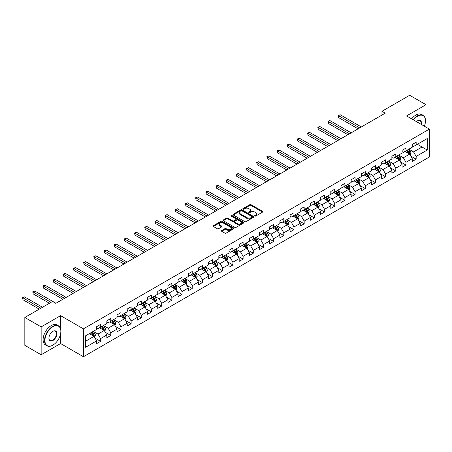 <?xml version="1.0" encoding="UTF-8"?>
<svg xmlns="http://www.w3.org/2000/svg" width="452" height="452" viewBox="0 0 452 452"><rect width="100%" height="100%" fill="white"/><g stroke="black" fill="none" stroke-linecap="round" stroke-linejoin="round"><path stroke-width="0.68" d="M254.866 216.028A0.633 0.367 0 0 0 255.764 216.028L262.567 212.101A0.904 0.525 0 0 0 262.832 211.728A0.904 0.525 0 0 0 262.567 211.361L251.041 204.705A0.904 0.525 0 0 0 249.758 204.705L242.956 208.632A0.633 0.367 0 0 0 243.848 209.152L244.73 208.643A2.898 1.672 0 0 1 248.832 208.643L249.792 209.197A2.898 1.672 0 0 1 250.64 210.378A2.898 1.672 0 0 1 249.792 211.564L248.911 212.073A0.633 0.367 0 0 0 249.809 212.587L250.685 212.078A2.898 1.672 0 0 1 254.787 212.078L255.747 212.632A2.898 1.672 0 0 1 256.595 213.819A2.898 1.672 0 0 1 255.747 214.999L254.866 215.508A0.633 0.367 0 0 0 254.866 216.028L254.866 215.508M221.638 230.514A0.904 0.525 0 0 0 221.373 230.882A0.904 0.525 0 0 0 221.638 231.254L224.876 233.119A0.904 0.525 0 0 0 226.158 233.119L233.712 228.757A0.904 0.525 0 0 0 233.978 228.39A0.904 0.525 0 0 0 233.712 228.017L222.186 221.361A0.904 0.525 0 0 0 220.904 221.361L213.344 225.723A0.904 0.525 0 0 0 213.078 226.096A0.904 0.525 0 0 0 213.344 226.463L217.254 228.718A0.904 0.525 0 0 0 218.536 228.718L221.768 226.853A0.904 0.525 0 0 0 222.034 226.486A0.904 0.525 0 0 0 221.768 226.113L219.83 224.994A2.424 1.401 0 0 1 219.124 224.006A2.424 1.401 0 0 1 220.616 222.712A2.424 1.401 0 0 1 223.26 223.017L230.848 227.396A2.424 1.401 0 0 1 231.56 228.39A2.424 1.401 0 0 1 230.062 229.678A2.424 1.401 0 0 1 227.424 229.379L226.158 228.644A0.904 0.525 0 0 0 224.876 228.644L221.638 230.514L221.638 231.254L224.876 229.401L224.876 228.644M60.591 315.66L41.143 326.892L24.832 317.473L24.832 345.351L41.143 354.769L60.591 343.543L83.428 356.73L83.428 328.847L60.591 315.66L60.591 328.898M426.004 127.142L426.004 104.689L406.563 115.915L429.4 129.102L83.428 328.847M426.004 104.689L409.693 95.27L381.963 111.282L381.963 115.051M24.832 317.473L52.562 301.461L55.828 303.343L385.223 113.169L381.963 111.282M244.798 221.621A0.904 0.525 0 0 0 246.074 221.621L253.634 217.259A0.904 0.525 0 0 0 253.9 216.887A0.904 0.525 0 0 0 253.634 216.519L242.102 209.864A0.904 0.525 0 0 0 240.826 209.864L233.266 214.225A0.904 0.525 0 0 0 233 214.593A0.904 0.525 0 0 0 233.266 214.966L244.798 221.621M231.311 216.163A0.633 0.367 0 0 1 231.955 216.254L231.955 215.502L243.673 222.265A0.904 0.525 0 0 1 243.939 222.638A0.904 0.525 0 0 1 243.673 223.005L236.113 227.373A0.904 0.525 0 0 1 234.837 227.373L223.305 220.712L226.542 218.858L226.542 218.107L223.305 219.977A0.904 0.525 0 0 0 223.039 220.344A0.904 0.525 0 0 0 223.305 220.712L223.305 219.977M226.542 218.858A0.904 0.525 0 0 1 227.819 218.858L227.819 218.107A0.904 0.525 0 0 0 226.542 218.107M227.819 218.107L232.497 220.808A0.904 0.525 0 0 0 233.78 220.808L235.921 219.57A0.904 0.525 0 0 0 236.187 219.197A0.904 0.525 0 0 0 235.921 218.83L231.057 216.016A0.633 0.367 0 0 1 231.955 215.502M83.428 356.73L429.4 156.985L429.4 129.102M95.14 338.209L100.593 341.356L100.593 338.604L106.853 334.988L106.853 337.74L110.768 335.48L110.768 332.728L117.034 329.112L117.034 331.864L120.95 329.604L120.95 326.852L127.215 323.236L127.215 325.988L131.131 323.722L131.131 320.976L137.391 317.361L137.391 320.106L141.306 317.846L141.306 315.101L147.572 311.479L147.572 314.23L151.488 311.97L151.488 309.219L157.754 305.603L157.754 308.354L161.669 306.094L161.669 303.343L167.929 299.727L167.929 302.478L171.845 300.218L171.845 297.467L178.111 293.851L178.111 296.602L182.026 294.342L182.026 291.591L188.292 287.975L188.292 290.721L192.207 288.461L192.207 285.715L198.468 282.093L198.468 284.845L202.383 282.585L202.383 279.833L208.649 276.217L208.649 278.969L212.564 276.709L212.564 273.957L218.83 270.341L218.83 273.093L222.746 270.833L222.746 268.081L229.006 264.465L229.006 267.217L232.921 264.957L232.921 262.205L239.187 258.589L239.187 261.335L243.103 259.075L243.103 256.329L249.368 252.713L249.368 255.459L253.284 253.199L253.284 250.448L259.544 246.832L259.544 249.583L263.459 247.323L263.459 244.572L269.725 240.956L269.725 243.707L273.641 241.447L273.641 238.696L279.907 235.08L279.907 237.831L283.822 235.571L283.822 232.82L290.082 229.204L290.082 231.955L293.998 229.689L293.998 226.944L300.264 223.328L300.264 226.073L304.179 223.813L304.179 221.068L310.445 217.446L310.445 220.197L314.36 217.937L314.36 215.186L320.621 211.57L320.621 214.321L324.536 212.061L324.536 209.31L330.802 205.694L330.802 208.445L334.717 206.185L334.717 203.434L340.983 199.818L340.983 202.569L344.899 200.309L344.899 197.558L351.164 193.942L351.164 196.688L355.074 194.428L355.074 191.682L361.34 188.06L361.34 190.812L365.256 188.552L365.256 185.8L371.521 182.184L371.521 184.936L375.437 182.676L375.437 179.924L381.703 176.308L381.703 179.06L385.612 176.8L385.612 174.048L391.878 170.432L391.878 173.184L395.794 170.924L395.794 168.172L402.06 164.556L402.06 167.302L405.975 165.042L405.975 162.296L412.241 158.68L412.241 161.426L416.156 159.166L416.156 156.415L427.247 150.013L427.247 138.561L422.027 141.572L422.027 146.996L427.247 150.013M100.593 341.356L96.677 343.616L96.677 340.864L85.581 347.272L85.581 335.819L96.677 329.412L96.677 326.666L100.593 324.4L100.593 327.152L106.853 323.536L106.853 320.784L110.768 318.524L110.768 321.276L117.034 317.66L117.034 314.908L120.95 312.648L120.95 315.4L127.215 311.784L127.215 309.032L131.131 306.772L131.131 309.524L137.391 305.908L137.391 303.156L141.306 300.896L141.306 303.642L147.572 300.026L147.572 297.28L151.488 295.02L151.488 297.766L157.754 294.15L157.754 291.399L161.669 289.139L161.669 291.89L167.929 288.274L167.929 285.523L171.845 283.263L171.845 286.014L178.111 282.398L178.111 279.647L182.026 277.387L182.026 280.138L188.292 276.522L188.292 273.771L192.207 271.511L192.207 274.262L198.468 270.641L198.468 267.895L202.383 265.635L202.383 268.381L208.649 264.765L208.649 262.013L212.564 259.753L212.564 262.505L218.83 258.889L218.83 256.137L222.746 253.877L222.746 256.629L229.006 253.013L229.006 250.261L232.921 248.001L232.921 250.753L239.187 247.137L239.187 244.385L243.103 242.125L243.103 244.877L249.368 241.255L249.368 238.509L253.284 236.249L253.284 238.995L259.544 235.379L259.544 232.633L263.459 230.367L263.459 233.119L269.725 229.503L269.725 226.751L273.641 224.491L273.641 227.243L279.907 223.627L279.907 220.875L283.822 218.615L283.822 221.367L290.082 217.751L290.082 214.999L293.998 212.739L293.998 215.491L300.264 211.875L300.264 209.123L304.179 206.863L304.179 209.609L310.445 205.993L310.445 203.247L314.36 200.987L314.36 203.733L320.621 200.117L320.621 197.366L324.536 195.106L324.536 197.857L330.802 194.241L330.802 191.49L334.717 189.23L334.717 191.981L340.983 188.365L340.983 185.614L344.899 183.354L344.899 186.105L351.164 182.489L351.164 179.738L355.074 177.478L355.074 180.229L361.34 176.608L361.34 173.862L365.256 171.602L365.256 174.348L371.521 170.732L371.521 167.98L375.437 165.72L375.437 168.472L381.703 164.856L381.703 162.104L385.612 159.844L385.612 162.596L391.878 158.98L391.878 156.228L395.794 153.968L395.794 156.72L402.06 153.104L402.06 150.352L405.975 148.092L405.975 150.844L412.241 147.222L412.241 144.476L416.156 142.216L416.156 144.962L427.247 138.561M99.547 327.756L104.242 330.468L97.982 334.084L93.281 331.372M96.677 327.909L97.982 328.661L100.593 327.152M97.982 334.084L100.593 338.604M104.242 330.468L106.853 334.988M109.723 321.88L114.424 324.592L108.158 328.208L103.463 325.496M106.853 322.027L108.158 322.784L110.768 321.276M108.158 328.208L110.768 332.728M114.424 324.592L117.034 329.112M119.904 316.004L124.605 318.716L118.339 322.332L113.638 319.62M117.034 316.151L118.339 316.908L120.95 315.4M118.339 322.332L120.95 326.852M124.605 318.716L127.215 323.236M130.086 310.123L134.781 312.835L128.521 316.457L123.82 313.739M127.215 310.275L128.521 311.027L131.131 309.524M128.521 316.457L131.131 320.976M134.781 312.835L137.391 317.361M140.261 304.247L144.962 306.959L138.696 310.575L134.001 307.863M137.391 304.399L138.696 305.151L141.306 303.642M138.696 310.575L141.306 315.101M144.962 306.959L147.572 311.479M150.443 298.371L155.143 301.083L148.877 304.699L144.177 301.987M147.572 298.523L148.877 299.275L151.488 297.766M148.877 304.699L151.488 309.219M155.143 301.083L157.754 305.603M160.624 292.495L165.319 295.207L159.059 298.823L154.358 296.111M157.754 292.642L159.059 293.399L161.669 291.89M159.059 298.823L161.669 303.343M165.319 295.207L167.929 299.727M170.805 286.619L175.5 289.331L169.234 292.947L164.539 290.235M167.929 286.766L169.234 287.523L171.845 286.014M169.234 292.947L171.845 297.467M175.5 289.331L178.111 293.851M180.981 280.737L185.682 283.455L179.416 287.071L174.715 284.359M178.111 280.89L179.416 281.641L182.026 280.138M179.416 287.071L182.026 291.591M185.682 283.455L188.292 287.975M191.162 274.861L195.857 277.573L189.597 281.189L184.896 278.477M188.292 275.014L189.597 275.765L192.207 274.262M189.597 281.189L192.207 285.715M195.857 277.573L198.468 282.093M201.343 268.985L206.039 271.697L199.773 275.313L195.078 272.601M198.468 269.138L199.773 269.889L202.383 268.381M199.773 275.313L202.383 279.833M206.039 271.697L208.649 276.217M211.519 263.109L216.22 265.821L209.954 269.437L205.253 266.725M208.649 263.262L209.954 264.013L212.564 262.505M209.954 269.437L212.564 273.957M216.22 265.821L218.83 270.341M221.7 257.233L226.395 259.945L220.135 263.561L215.434 260.849M218.83 257.38L220.135 258.137L222.746 256.629M220.135 263.561L222.746 268.081M226.395 259.945L229.006 264.465M231.882 251.352L236.577 254.069L230.311 257.685L225.616 254.973M229.006 251.504L230.311 252.256L232.921 250.753M230.311 257.685L232.921 262.205M236.577 254.069L239.187 258.589M242.057 245.476L246.758 248.188L240.492 251.804L235.797 249.092M239.187 245.628L240.492 246.38L243.103 244.877M240.492 251.804L243.103 256.329M246.758 248.188L249.368 252.713M252.239 239.6L256.934 242.312L250.674 245.928L245.973 243.216M249.368 239.752L250.674 240.504L253.284 238.995M250.674 245.928L253.284 250.448M256.934 242.312L259.544 246.832M262.42 233.724L267.115 236.436L260.849 240.052L256.154 237.34M259.544 233.876L260.849 234.628L263.459 233.119M260.849 240.052L263.459 244.572M267.115 236.436L269.725 240.956M272.596 227.848L277.296 230.56L271.03 234.176L266.335 231.464M269.725 227.994L271.03 228.752L273.641 227.243M271.03 234.176L273.641 238.696M277.296 230.56L279.907 235.08M282.777 221.972L287.472 224.684L281.212 228.3L276.511 225.588M279.907 222.118L281.212 222.876L283.822 221.367M281.212 228.3L283.822 232.82M287.472 224.684L290.082 229.204M292.958 216.09L297.653 218.802L291.387 222.424L286.692 219.706M290.082 216.242L291.387 216.994L293.998 215.491M291.387 222.424L293.998 226.944M297.653 218.802L300.264 223.328M303.134 210.214L307.835 212.926L301.569 216.542L296.874 213.83M300.264 210.366L301.569 211.118L304.179 209.609M301.569 216.542L304.179 221.068M307.835 212.926L310.445 217.446M313.315 204.338L318.016 207.05L311.75 210.666L307.049 207.954M310.445 204.49L311.75 205.242L314.36 203.733M311.75 210.666L314.36 215.186M318.016 207.05L320.621 211.57M323.496 198.462L328.192 201.174L321.926 204.79L317.231 202.078M320.621 198.609L321.926 199.366L324.536 197.857M321.926 204.79L324.536 209.31M328.192 201.174L330.802 205.694M333.672 192.586L338.373 195.298L332.107 198.914L327.412 196.202M330.802 192.733L332.107 193.49L334.717 191.981M332.107 198.914L334.717 203.434M338.373 195.298L340.983 199.818M343.853 186.704L348.554 189.422L342.288 193.038L337.587 190.326M340.983 186.857L342.288 187.608L344.899 186.105M342.288 193.038L344.899 197.558M348.554 189.422L351.164 193.942M354.035 180.828L358.73 183.54L352.464 187.156L347.769 184.444M351.164 180.981L352.464 181.732L355.074 180.229M352.464 187.156L355.074 191.682M358.73 183.54L361.34 188.06M364.21 174.952L368.911 177.664L362.645 181.28L357.95 178.568M361.34 175.105L362.645 175.856L365.256 174.348M362.645 181.28L365.256 185.8M368.911 177.664L371.521 182.184M374.392 169.076L379.092 171.788L372.827 175.404L368.126 172.692M371.521 169.229L372.827 169.98L375.437 168.472M372.827 175.404L375.437 179.924M379.092 171.788L381.703 176.308M384.573 163.2L389.268 165.912L383.008 169.528L378.307 166.816M381.703 163.347L383.008 164.104L385.612 162.596M383.008 169.528L385.612 174.048M389.268 165.912L391.878 170.432M394.749 157.319L399.449 160.036L393.183 163.652L388.488 160.94M391.878 157.471L393.183 158.223L395.794 156.72M393.183 163.652L395.794 168.172M399.449 160.036L402.06 164.556M404.93 151.443L409.631 154.155L403.365 157.771L398.664 155.059M402.06 151.595L403.365 152.347L405.975 150.844M403.365 157.771L405.975 162.296M409.631 154.155L412.241 158.68M417.326 144.284L422.027 146.996L413.546 151.895L408.845 149.183M412.241 145.719L413.546 146.471L416.156 144.962M413.546 151.895L416.156 156.415M41.143 326.892L41.143 354.769M85.581 341.243L94.067 336.344L89.366 333.632M94.067 336.344L96.677 340.864M410.704 156.019L416.156 159.166M400.523 161.901L405.975 165.042M390.347 167.777L395.794 170.924M380.166 173.653L385.612 176.8M369.985 179.529L375.437 182.676M359.809 185.405L365.256 188.552M349.628 191.286L355.074 194.428M339.446 197.162L344.899 200.309M329.271 203.038L334.717 206.185M319.089 208.914L324.536 212.061M308.908 214.79L314.36 217.937M298.732 220.672L304.179 223.813M288.551 226.548L293.998 229.689M278.37 232.424L283.822 235.571M268.194 238.3L273.641 241.447M258.013 244.176L263.459 247.323M247.832 250.052L253.284 253.199M237.656 255.934L243.103 259.075M227.475 261.81L232.921 264.957M217.293 267.686L222.746 270.833M207.118 273.562L212.564 276.709M196.936 279.438L202.383 282.585M186.755 285.319L192.207 288.461M176.579 291.195L182.026 294.342M166.398 297.071L171.845 300.218M156.217 302.947L161.669 306.094M146.041 308.823L151.488 311.97M135.86 314.705L141.306 317.846M125.679 320.581L131.131 323.722M115.503 326.457L120.95 329.604M105.322 332.333L110.768 335.48M60.591 343.543L60.591 333.819M255.12 216.118L255.747 215.757A2.898 1.672 0 0 0 256.595 214.57L256.595 213.819M250.64 210.378L250.64 211.135A2.898 1.672 0 0 1 249.792 212.316L249.165 212.677M262.567 211.361L262.567 212.101L251.041 205.457A0.904 0.525 0 0 0 249.758 205.457L243.204 209.236M253.634 216.519L253.634 217.259L242.102 210.615A0.904 0.525 0 0 0 240.826 210.615L233.277 214.971M252.035 217.146A0.633 0.367 0 0 0 252.035 216.627L241.91 210.785A0.633 0.367 0 0 0 241.018 210.785L240.085 211.321A2.898 1.672 0 0 0 239.238 212.508A2.898 1.672 0 0 0 240.085 213.689L247.007 217.683A2.898 1.672 0 0 0 251.103 217.683L252.035 217.146L252.035 217.898A0.633 0.367 0 0 0 252.216 217.638L252.216 216.887M239.238 212.508L239.238 213.259A2.898 1.672 0 0 0 240.085 214.44L240.085 213.689M252.035 217.898L251.103 218.435A2.898 1.672 0 0 1 247.007 218.435L240.085 214.44M227.819 218.858L232.497 221.559A0.904 0.525 0 0 0 233.78 221.559L235.921 220.322A0.904 0.525 0 0 0 236.187 219.954L236.187 219.197M231.955 216.254L243.662 223.017M237.351 223.61A2.424 1.401 0 0 0 239.989 223.909A2.424 1.401 0 0 0 241.487 222.621A2.424 1.401 0 0 0 240.775 221.627L238.102 220.084A0.904 0.525 0 0 0 236.82 220.084L234.673 221.322A0.904 0.525 0 0 0 234.407 221.695A0.904 0.525 0 0 0 234.673 222.062L237.351 223.61L237.351 224.361A2.424 1.401 0 0 0 239.989 224.667A2.424 1.401 0 0 0 241.487 223.373L241.487 222.621M234.407 221.695L234.407 222.446A0.904 0.525 0 0 0 234.673 222.819L234.673 222.062M237.351 224.361L234.673 222.819M231.56 228.39L231.56 229.141A2.424 1.401 0 0 1 230.062 230.435A2.424 1.401 0 0 1 227.424 230.13L226.158 229.401A0.904 0.525 0 0 0 224.876 229.401M219.124 224.006L219.124 224.757A2.424 1.401 0 0 0 219.83 225.746L219.83 224.994M221.768 226.113L221.768 226.853L219.83 225.746M233.712 228.017L233.712 228.757L222.186 222.113A0.904 0.525 0 0 0 220.904 222.113L213.361 226.469M410.145 155.047L410.919 153.092A2.446 1.412 -120 0 0 410.139 151.013L408.794 149.216M406.444 152.318L405.529 151.098M361.34 126.955L340.153 114.723L338.52 115.667L338.52 117.548L358.08 128.843M406.772 150.38L408.116 152.177A2.446 1.412 60 0 1 408.817 153.652L409.602 153.2A2.446 1.412 -120 0 0 408.902 151.725L407.551 149.928M406.941 150.284L408.433 152.279A1.243 0.718 60 0 1 408.659 152.657L409.602 153.2M338.52 117.548L338.164 115.458L359.707 127.899M338.164 115.458L340.153 114.723M424.355 126.193A11.26 6.497 120 0 0 425.485 120.814A11.26 6.497 120 0 0 417.524 116.22A11.26 6.497 120 0 0 413.433 119.887M413.094 119.69A11.537 6.661 -60 0 1 417.326 115.881A11.537 6.661 -60 0 1 423.095 115.311A11.537 6.661 -60 0 1 425.485 120.588A11.537 6.661 -60 0 1 425.485 120.701M416.433 121.616A5.627 3.249 -60 0 1 417.524 120.814L417.524 120.814A5.627 3.249 -60 0 1 421.354 124.458M411.659 118.865A11.537 6.661 -60 0 1 415.891 115.051A11.537 6.661 -60 0 1 421.659 114.48L423.095 115.311M420.998 124.255A5.351 3.091 120 0 0 420.004 120.661A5.351 3.091 120 0 0 417.422 120.876M52.698 345.238L52.89 345.125A11.26 6.497 120 0 0 60.85 331.333A11.26 6.497 120 0 0 52.89 326.739A11.26 6.497 120 0 0 44.929 340.525A11.26 6.497 120 0 0 52.89 345.125L52.692 345.238A11.537 6.661 -60 0 1 52.692 345.238A11.537 6.661 -60 0 1 46.929 345.808A11.537 6.661 -60 0 1 45.16 336.565A11.537 6.661 -60 0 1 52.692 326.401A11.537 6.661 -60 0 1 58.461 325.83A11.537 6.661 -60 0 1 60.85 331.107A11.537 6.661 -60 0 1 60.85 331.226M52.89 340.525A5.627 3.249 -60 0 1 48.912 338.232A5.627 3.249 -60 0 1 52.89 331.333L52.89 331.333A5.627 3.249 -60 0 1 56.873 333.632A5.627 3.249 -60 0 1 52.89 340.525M48.912 338.113A5.351 3.091 120 0 0 50.019 340.452A5.351 3.091 120 0 0 52.692 340.186A5.351 3.091 120 0 0 56.189 335.474A5.351 3.091 120 0 0 55.37 331.18A5.351 3.091 120 0 0 52.794 331.395M46.929 345.808L45.494 344.978A11.537 6.661 -60 0 1 43.725 335.734A11.537 6.661 -60 0 1 51.257 325.57A11.537 6.661 -60 0 1 57.025 324.999L58.461 325.83M399.963 160.929L400.743 158.974A2.446 1.412 -120 0 0 399.958 156.889L398.613 155.092M396.268 158.194L395.353 156.974M351.159 132.831L329.971 120.599L328.344 121.543L328.344 123.424L347.899 134.719M396.59 156.256L397.935 158.059A2.446 1.412 60 0 1 398.636 159.528L399.421 159.076A2.446 1.412 -120 0 0 398.721 157.607L397.376 155.804M396.76 156.16L398.257 158.155A1.243 0.718 60 0 1 398.483 158.533L399.421 159.076M328.344 123.424L327.982 121.334L349.532 133.775M327.982 121.334L329.971 120.599M389.782 166.805L390.562 164.85A2.446 1.412 -120 0 0 389.782 162.765L388.432 160.968M386.087 164.07L385.172 162.85M340.983 138.713L319.796 126.481L318.163 127.419L318.163 129.306L337.717 140.595M386.409 162.138L387.759 163.935A2.446 1.412 60 0 1 388.46 165.404L389.24 164.952A2.446 1.412 -120 0 0 388.539 163.483L387.194 161.686M386.584 162.036L388.076 164.031A1.243 0.718 60 0 1 388.302 164.409L389.24 164.952M318.163 129.306L317.807 127.215L339.35 139.651M317.807 127.215L319.796 126.481M379.607 172.681L380.381 170.726A2.446 1.412 -120 0 0 379.601 168.641L378.256 166.844M375.906 169.952L374.99 168.732M330.802 144.589L309.614 132.357L307.981 133.295L307.981 135.182L327.542 146.471M376.233 168.014L377.578 169.811A2.446 1.412 60 0 1 378.279 171.28L379.064 170.828A2.446 1.412 -120 0 0 378.364 169.359L377.013 167.562M376.403 167.912L377.895 169.907A1.243 0.718 60 0 1 378.121 170.285L379.064 170.828M307.981 135.182L307.626 133.091L329.169 145.527M307.626 133.091L309.614 132.357M369.425 178.557L370.205 176.602A2.446 1.412 -120 0 0 369.42 174.523L368.075 172.72M365.724 175.828L364.815 174.608M320.621 150.465L299.433 138.233L297.806 139.176L297.806 141.058L317.361 152.347M366.052 173.89L367.397 175.687A2.446 1.412 60 0 1 368.097 177.161L368.883 176.709A2.446 1.412 -120 0 0 368.182 175.235L366.838 173.438M366.222 173.794L367.719 175.788A1.243 0.718 60 0 1 367.945 176.167L368.883 176.709M297.806 141.058L297.444 138.967L318.993 151.409M297.444 138.967L299.433 138.233M359.244 184.433L360.024 182.478A2.446 1.412 -120 0 0 359.244 180.399L357.894 178.596M355.549 181.704L354.634 180.484M310.445 156.341L289.257 144.109L287.625 145.052L287.625 146.934L307.179 158.223M355.871 179.766L357.221 181.563A2.446 1.412 60 0 1 357.922 183.037L358.702 182.585A2.446 1.412 -120 0 0 358.001 181.111L356.656 179.314M356.04 179.67L357.538 181.664A1.243 0.718 60 0 1 357.764 182.043L358.702 182.585M287.625 146.934L287.269 144.843L308.812 157.285M287.269 144.843L289.257 144.109M349.068 190.315L349.842 188.354A2.446 1.412 -120 0 0 349.063 186.275L347.718 184.478M345.368 187.58L344.452 186.36M300.264 162.217L279.076 149.985L277.443 150.928L277.443 152.81L297.004 164.104M345.695 185.642L347.04 187.444A2.446 1.412 60 0 1 347.741 188.913L348.526 188.461A2.446 1.412 -120 0 0 347.825 186.992L346.475 185.19M345.865 185.546L347.356 187.54A1.243 0.718 60 0 1 347.582 187.919L348.526 188.461M277.443 152.81L277.087 150.719L298.631 163.161M277.087 150.719L279.076 149.985M338.887 196.191L339.661 194.236A2.446 1.412 -120 0 0 338.881 192.151L337.537 190.354M335.186 193.456L334.277 192.236M290.082 168.093L268.895 155.861L267.268 156.804L267.268 158.692L286.822 169.98M335.514 191.524L336.859 193.32A2.446 1.412 60 0 1 337.559 194.789L338.345 194.337A2.446 1.412 -120 0 0 337.644 192.868L336.299 191.072M335.683 191.422L337.181 193.416A1.243 0.718 60 0 1 337.407 193.795L338.345 194.337M267.268 158.692L266.906 156.595L288.455 169.037M266.906 156.595L268.895 155.861M328.706 202.067L329.485 200.112A2.446 1.412 -120 0 0 328.706 198.027L327.355 196.23M325.011 199.338L324.095 198.112M279.907 173.975L258.719 161.743L257.086 162.68L257.086 164.568L276.641 175.856M325.333 197.4L326.683 199.196A2.446 1.412 60 0 1 327.384 200.665L328.163 200.213A2.446 1.412 -120 0 0 327.463 198.744L326.118 196.948M325.502 197.298L326.999 199.292A1.243 0.718 60 0 1 327.225 199.671L328.163 200.213M257.086 164.568L256.73 162.477L278.274 174.913M256.73 162.477L258.719 161.743M318.53 207.943L319.304 205.988A2.446 1.412 -120 0 0 318.524 203.903L317.18 202.106M314.829 205.214L313.914 203.993M269.725 179.851L248.538 167.619L246.905 168.562L246.905 170.444L266.465 181.732M315.157 203.276L316.502 205.072A2.446 1.412 60 0 1 317.202 206.541L317.982 206.089A2.446 1.412 -120 0 0 317.287 204.62L315.937 202.824M315.327 203.18L316.818 205.174A1.243 0.718 60 0 1 317.044 205.553L317.982 206.089M246.905 170.444L246.549 168.353L268.092 180.794M246.549 168.353L248.538 167.619M308.349 213.819L309.123 211.864A2.446 1.412 -120 0 0 308.343 209.784L306.998 207.982M304.648 211.09L303.738 209.869M259.544 185.727L238.357 173.495L236.729 174.438L236.729 176.32L256.284 187.608M304.976 209.152L306.32 210.948A2.446 1.412 60 0 1 307.021 212.423L307.806 211.971A2.446 1.412 -120 0 0 307.106 210.496L305.761 208.7M305.145 209.056L306.642 211.05A1.243 0.718 60 0 1 306.868 211.429L307.806 211.971M236.729 176.32L236.368 174.229L257.917 186.67M236.368 174.229L238.357 173.495M298.167 219.695L298.947 217.74A2.446 1.412 -120 0 0 298.167 215.66L296.817 213.864M294.472 216.966L293.557 215.745M249.368 191.603L228.181 179.371L226.548 180.314L226.548 182.196L246.103 193.49M294.794 215.028L296.145 216.83A2.446 1.412 60 0 1 296.845 218.299L297.625 217.847A2.446 1.412 -120 0 0 296.924 216.378L295.58 214.576M294.964 214.932L296.461 216.926A1.243 0.718 60 0 1 296.687 217.305L297.625 217.847M226.548 182.196L226.186 180.105L247.736 192.546M226.186 180.105L228.181 179.371M287.992 225.576L288.766 223.621A2.446 1.412 -120 0 0 287.986 221.536L286.641 219.74M284.291 222.842L283.376 221.621M239.187 197.479L218 185.247L216.367 186.19L216.367 188.072L235.927 199.366M284.619 220.909L285.963 222.706A2.446 1.412 60 0 1 286.664 224.175L287.444 223.723A2.446 1.412 -120 0 0 286.749 222.254L285.398 220.452M284.788 220.808L286.28 222.802A1.243 0.718 60 0 1 286.506 223.181L287.444 223.723M216.367 188.072L216.011 185.981L237.554 198.422M216.011 185.981L218 185.247M277.81 231.452L278.585 229.497A2.446 1.412 -120 0 0 277.805 227.412L276.46 225.616M274.11 228.723L273.194 227.497M229.006 203.36L207.818 191.128L206.191 192.066L206.191 193.953L225.746 205.242M274.437 226.785L275.782 228.582A2.446 1.412 60 0 1 276.483 230.051L277.268 229.599A2.446 1.412 -120 0 0 276.567 228.13L275.223 226.333M274.607 226.684L276.104 228.678A1.243 0.718 60 0 1 276.33 229.057L277.268 229.599M206.191 193.953L205.829 191.863L227.379 204.298M205.829 191.863L207.818 191.128M267.629 237.328L268.409 235.373A2.446 1.412 -120 0 0 267.629 233.288L266.279 231.492M263.934 234.599L263.019 233.379M218.83 209.236L197.643 197.004L196.01 197.942L196.01 199.829L215.564 211.118M264.256 232.661L265.606 234.458A2.446 1.412 60 0 1 266.307 235.927L267.087 235.475A2.446 1.412 -120 0 0 266.386 234.006L265.041 232.209M264.426 232.56L265.923 234.554A1.243 0.718 60 0 1 266.149 234.933L267.087 235.475M196.01 199.829L195.648 197.739L217.197 210.174M195.648 197.739L197.643 197.004M257.454 243.204L258.228 241.249A2.446 1.412 -120 0 0 257.448 239.17L256.103 237.368M253.753 240.475L252.837 239.255M208.649 215.112L187.461 202.88L185.828 203.824L185.828 205.705L205.389 216.994M254.08 238.537L255.425 240.334A2.446 1.412 60 0 1 256.126 241.809L256.905 241.357A2.446 1.412 -120 0 0 256.211 239.882L254.86 238.085M254.25 238.441L255.742 240.436A1.243 0.718 60 0 1 255.968 240.814L256.905 241.357M185.828 205.705L185.473 203.615L207.016 216.056M185.473 203.615L187.461 202.88M247.272 249.08L248.046 247.125A2.446 1.412 -120 0 0 247.267 245.046L245.922 243.249M243.571 246.351L242.656 245.131M198.468 220.988L177.28 208.756L175.653 209.7L175.653 211.581L195.207 222.876M243.899 244.413L245.244 246.21A2.446 1.412 60 0 1 245.944 247.685L246.73 247.233A2.446 1.412 -120 0 0 246.029 245.758L244.679 243.961M244.069 244.317L245.566 246.312A1.243 0.718 60 0 1 245.792 246.69L246.73 247.233M175.653 211.581L175.291 209.491L196.84 221.932M175.291 209.491L177.28 208.756M237.091 254.962L237.871 253.007A2.446 1.412 -120 0 0 237.091 250.922L235.741 249.125M233.396 252.227L232.481 251.007M188.292 226.864L167.104 214.632L165.472 215.576L165.472 217.457L185.026 228.752M233.718 250.289L235.068 252.092A2.446 1.412 60 0 1 235.763 253.561L236.549 253.109A2.446 1.412 -120 0 0 235.848 251.64L234.503 249.837M233.887 250.193L235.385 252.188A1.243 0.718 60 0 1 235.611 252.566L236.549 253.109M165.472 217.457L165.11 215.367L186.659 227.808M165.11 215.367L167.104 214.632M226.915 260.838L227.689 258.883A2.446 1.412 -120 0 0 226.91 256.798L225.565 255.001M223.215 258.103L222.299 256.883M178.111 232.746L156.923 220.514L155.29 221.452L155.29 223.339L174.851 234.628M223.542 256.171L224.887 257.968A2.446 1.412 60 0 1 225.588 259.437L226.367 258.985A2.446 1.412 -120 0 0 225.672 257.516L224.322 255.719M223.712 256.069L225.203 258.064A1.243 0.718 60 0 1 225.429 258.442L226.367 258.985M155.29 223.339L154.934 221.248L176.478 233.684M154.934 221.248L156.923 220.514M216.734 266.714L217.508 264.759A2.446 1.412 -120 0 0 216.728 262.674L215.384 260.877M213.033 263.985L212.118 262.765M167.929 238.622L146.742 226.39L145.115 227.328L145.115 229.215L164.669 240.504M213.361 262.047L214.706 263.844A2.446 1.412 60 0 1 215.406 265.313L216.192 264.861A2.446 1.412 -120 0 0 215.491 263.392L214.141 261.595M213.53 261.945L215.022 263.94A1.243 0.718 60 0 1 215.254 264.318L216.192 264.861M145.115 229.215L144.753 227.124L166.302 239.56M144.753 227.124L146.742 226.39M206.553 272.59L207.332 270.635A2.446 1.412 -120 0 0 206.553 268.556L205.202 266.753M202.858 269.861L201.942 268.641M157.754 244.498L136.566 232.266L134.933 233.209L134.933 235.091L154.488 246.38M203.18 267.923L204.53 269.72A2.446 1.412 60 0 1 205.225 271.194L206.01 270.742A2.446 1.412 -120 0 0 205.31 269.268L203.965 267.471M203.349 267.827L204.846 269.821A1.243 0.718 60 0 1 205.072 270.2L206.01 270.742M134.933 235.091L134.572 233L156.121 245.442M134.572 233L136.566 232.266M196.377 278.466L197.151 276.511A2.446 1.412 -120 0 0 196.371 274.432L195.027 272.629M192.676 275.737L191.761 274.517M147.572 250.374L126.385 238.142L124.752 239.085L124.752 240.967L144.312 252.256M193.004 273.799L194.349 275.596A2.446 1.412 60 0 1 195.049 277.07L195.829 276.618A2.446 1.412 -120 0 0 195.128 275.144L193.784 273.347M193.173 273.703L194.665 275.697A1.243 0.718 60 0 1 194.891 276.076L195.829 276.618M124.752 240.967L124.396 238.876L145.939 251.318M124.396 238.876L126.385 238.142M186.196 284.348L186.97 282.387A2.446 1.412 -120 0 0 186.19 280.308L184.845 278.511M182.495 281.613L181.58 280.393M137.391 256.25L116.204 244.018L114.576 244.961L114.576 246.843L134.131 258.137M182.823 279.675L184.167 281.477A2.446 1.412 60 0 1 184.868 282.946L185.653 282.494A2.446 1.412 -120 0 0 184.953 281.025L183.602 279.223M182.992 279.579L184.484 281.573A1.243 0.718 60 0 1 184.715 281.952L185.653 282.494M114.576 246.843L114.215 244.752L135.764 257.194M114.215 244.752L116.204 244.018M176.014 290.224L176.794 288.269A2.446 1.412 -120 0 0 176.014 286.184L174.664 284.387M172.319 287.489L171.404 286.269M127.215 262.126L106.028 249.894L104.395 250.837L104.395 252.724L123.95 264.013M172.641 285.557L173.992 287.353A2.446 1.412 60 0 1 174.687 288.822L175.472 288.37A2.446 1.412 -120 0 0 174.771 286.901L173.427 285.105M172.811 285.455L174.308 287.449A1.243 0.718 60 0 1 174.534 287.828L175.472 288.37M104.395 252.724L104.033 250.628L125.583 263.07M104.033 250.628L106.028 249.894M165.839 296.1L166.613 294.145A2.446 1.412 -120 0 0 165.833 292.06L164.488 290.263M162.138 293.371L161.223 292.145M117.034 268.008L95.847 255.775L94.214 256.713L94.214 258.6L113.768 269.889M162.466 291.433L163.81 293.229A2.446 1.412 60 0 1 164.511 294.698L165.291 294.246A2.446 1.412 -120 0 0 164.59 292.777L163.245 290.981M162.635 291.331L164.127 293.325A1.243 0.718 60 0 1 164.353 293.704L165.291 294.246M94.214 258.6L93.858 256.51L115.401 268.946M93.858 256.51L95.847 255.775M155.657 301.976L156.432 300.021A2.446 1.412 -120 0 0 155.652 297.936L154.307 296.139M151.957 299.247L151.041 298.026M106.853 273.884L85.665 261.651L84.038 262.595L84.038 264.476L103.593 275.765M152.284 297.309L153.629 299.105A2.446 1.412 60 0 1 154.33 300.574L155.115 300.122A2.446 1.412 -120 0 0 154.415 298.653L153.064 296.857M152.454 297.213L153.946 299.207A1.243 0.718 60 0 1 154.177 299.586L155.115 300.122M84.038 264.476L83.676 262.386L105.226 274.827M83.676 262.386L85.665 261.651M145.476 307.852L146.256 305.897A2.446 1.412 -120 0 0 145.476 303.817L144.126 302.015M141.781 305.123L140.866 303.902M96.677 279.76L75.49 267.527L73.857 268.471L73.857 270.352L93.411 281.641M142.103 303.185L143.453 304.981A2.446 1.412 60 0 1 144.148 306.456L144.934 306.004A2.446 1.412 -120 0 0 144.233 304.529L142.888 302.733M142.273 303.089L143.77 305.083A1.243 0.718 60 0 1 143.996 305.462L144.934 306.004M73.857 270.352L73.495 268.262L95.044 280.703M73.495 268.262L75.49 267.527M135.301 313.728L136.075 311.773A2.446 1.412 -120 0 0 135.295 309.693L133.95 307.897M131.6 310.999L130.684 309.778M86.496 285.636L65.308 273.403L63.675 274.347L63.675 276.228L83.23 287.523M131.922 309.061L133.272 310.863A2.446 1.412 60 0 1 133.973 312.332L134.752 311.88A2.446 1.412 -120 0 0 134.052 310.411L132.707 308.609M132.097 308.965L133.589 310.959A1.243 0.718 60 0 1 133.815 311.338L134.752 311.88M63.675 276.228L63.32 274.138L84.863 286.579M63.32 274.138L65.308 273.403M125.119 319.609L125.893 317.654A2.446 1.412 -120 0 0 125.114 315.569L123.769 313.773M121.418 316.875L120.503 315.654M76.315 291.512L55.127 279.279L53.5 280.223L53.5 282.104L73.055 293.399M121.746 314.942L123.091 316.739A2.446 1.412 60 0 1 123.791 318.208L124.577 317.756A2.446 1.412 -120 0 0 123.876 316.287L122.526 314.485M121.916 314.841L123.407 316.835A1.243 0.718 60 0 1 123.633 317.214L124.577 317.756M53.5 282.104L53.138 280.014L74.687 292.455M53.138 280.014L55.127 279.279M114.938 325.485L115.718 323.53A2.446 1.412 -120 0 0 114.938 321.445L113.588 319.649M111.243 322.756L110.328 321.53M66.139 297.393L44.951 285.161L43.319 286.099L43.319 287.986L62.873 299.275M111.565 320.818L112.915 322.615A2.446 1.412 60 0 1 113.61 324.084L114.396 323.632A2.446 1.412 -120 0 0 113.695 322.163L112.35 320.366M111.734 320.717L113.232 322.711A1.243 0.718 60 0 1 113.458 323.09L114.396 323.632M43.319 287.986L42.957 285.896L64.506 298.331M42.957 285.896L44.951 285.161M104.762 331.361L105.536 329.406A2.446 1.412 -120 0 0 104.757 327.321L103.406 325.525M101.062 328.632L100.146 327.412M55.958 303.269L34.77 291.037L33.137 291.975L33.137 293.862L49.432 303.269M101.384 326.694L102.734 328.491A2.446 1.412 60 0 1 103.435 329.96L104.214 329.508A2.446 1.412 -120 0 0 103.514 328.039L102.169 326.242M101.559 326.593L103.05 328.587A1.243 0.718 60 0 1 103.276 328.966L104.214 329.508M33.137 293.862L32.781 291.772L51.065 302.326M32.781 291.772L34.77 291.037M94.581 337.237L95.355 335.282A2.446 1.412 -120 0 0 94.575 333.203L93.231 331.401M90.88 334.508L89.965 333.288M42.516 307.264L24.589 296.913L22.962 297.857L22.962 299.738L39.251 309.145M91.208 332.57L92.553 334.367A2.446 1.412 60 0 1 93.253 335.842L94.039 335.39A2.446 1.412 -120 0 0 93.338 333.915L91.988 332.118M91.377 332.474L92.869 334.469A1.243 0.718 60 0 1 93.095 334.847L94.039 335.39M22.962 299.738L22.6 297.648L40.883 308.202M22.6 297.648L24.589 296.913M255.747 215.757L255.747 214.999M248.911 212.587L248.911 212.073M249.792 212.316L249.792 211.564M242.956 209.152L242.956 208.632M249.758 205.457L249.758 204.705M251.041 205.457L251.041 204.705M233.266 214.966L233.266 214.225M240.826 210.615L240.826 209.864M242.102 210.615L242.102 209.864M247.007 218.435L247.007 217.683M251.103 218.435L251.103 217.683M232.497 221.559L232.497 220.808M233.78 221.559L233.78 220.808M235.921 220.322L235.921 219.57M243.673 223.005L243.673 222.265M226.158 229.401L226.158 228.644M227.424 230.13L227.424 229.379M213.344 226.463L213.344 225.723M220.904 222.113L220.904 221.361M222.186 222.113L222.186 221.361M409.388 154.019L410.902 153.143M408.902 151.725L410.139 151.013M407.162 152.731L408.116 152.177M399.206 159.895L400.726 159.019M398.721 157.607L399.958 156.889M396.98 158.607L397.935 158.059M389.031 165.771L390.545 164.895M388.539 163.483L389.782 162.765M386.799 164.488L387.759 163.935M378.849 171.647L380.364 170.771M378.364 169.359L379.601 168.641M376.623 170.364L377.578 169.811M368.668 177.523L370.188 176.647M368.182 175.235L369.42 174.523M366.442 176.24L367.397 175.687M358.487 183.405L360.007 182.529M358.001 181.111L359.244 180.399M356.261 182.116L357.221 181.563M348.311 189.281L349.825 188.405M347.825 186.992L349.063 186.275M346.085 187.992L347.04 187.444M338.13 195.157L339.65 194.281M337.644 192.868L338.881 192.151M335.904 193.874L336.859 193.32M327.949 201.033L329.468 200.157M327.463 198.744L328.706 198.027M325.722 199.75L326.683 199.196M317.773 206.909L319.287 206.033M317.287 204.62L318.524 203.903M315.547 205.626L316.502 205.072M307.592 212.79L309.111 211.915M307.106 210.496L308.343 209.784M305.366 211.502L306.32 210.948M297.41 218.666L298.93 217.791M296.924 216.378L298.167 215.66M295.184 217.378L296.145 216.83M287.235 224.542L288.749 223.667M286.749 222.254L287.986 221.536M285.009 223.254L285.963 222.706M277.053 230.418L278.573 229.543M276.567 228.13L277.805 227.412M274.827 229.136L275.782 228.582M266.872 236.294L268.392 235.419M266.386 234.006L267.629 233.288M264.646 235.012L265.606 234.458M256.696 242.176L258.211 241.3M256.211 239.882L257.448 239.17M254.47 240.888L255.425 240.334M246.515 248.052L248.035 247.176M246.029 245.758L247.267 245.046M244.289 246.764L245.244 246.21M236.334 253.928L237.854 253.052M235.848 251.64L237.091 250.922M234.108 252.64L235.068 252.092M226.158 259.804L227.672 258.928M225.672 257.516L226.91 256.798M223.932 258.521L224.887 257.968M215.977 265.68L217.497 264.804M215.491 263.392L216.728 262.674M213.751 264.397L214.706 263.844M205.796 271.556L207.315 270.68M205.31 269.268L206.553 268.556M203.569 270.273L204.53 269.72M195.62 277.438L197.134 276.562M195.128 275.144L196.371 274.432M193.394 276.149L194.349 275.596M185.439 283.314L186.958 282.438M184.953 281.025L186.19 280.308M183.213 282.025L184.167 281.477M175.257 289.19L176.777 288.314M174.771 286.901L176.014 286.184M173.031 287.907L173.992 287.353M165.082 295.066L166.596 294.19M164.59 292.777L165.833 292.06M162.856 293.783L163.81 293.229M154.9 300.942L156.42 300.066M154.415 298.653L155.652 297.936M152.674 299.659L153.629 299.105M144.719 306.823L146.239 305.947M144.233 304.529L145.476 303.817M142.493 305.535L143.453 304.981M134.543 312.699L136.058 311.823M134.052 310.411L135.295 309.693M132.317 311.411L133.272 310.863M124.362 318.575L125.876 317.699M123.876 316.287L125.114 315.569M122.136 317.287L123.091 316.739M114.181 324.451L115.701 323.575M113.695 322.163L114.938 321.445M111.955 323.169L112.915 322.615M104.005 330.327L105.519 329.452M103.514 328.039L104.757 327.321M101.779 329.045L102.734 328.491M93.824 336.209L95.338 335.327M93.338 333.915L94.575 333.203M91.598 334.921L92.553 334.367"/></g></svg>
